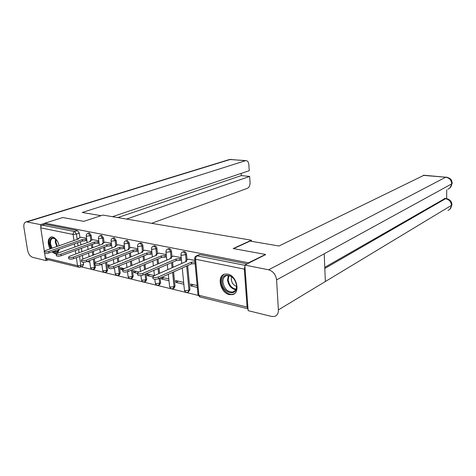 <?xml version="1.0" encoding="UTF-8"?>
<svg xmlns="http://www.w3.org/2000/svg" width="476" height="476" viewBox="0 0 476 476"><rect width="100%" height="100%" fill="white"/><g stroke="black" fill="none" stroke-linecap="round" stroke-linejoin="round"><path stroke-width="0.71" d="M91.809 239.999L91.202 235.483L89.351 232.913L88.738 232.996M104.083 242.534L103.488 237.929L101.596 235.317L100.936 235.406M116.763 245.158L116.186 240.457L114.24 237.798L113.538 237.899M129.877 247.871L129.305 243.069L127.318 240.362L126.562 240.475M143.443 250.673L142.883 245.777C142.61 244.289 141.931 243.373 140.842 243.016L140.033 243.141M157.479 253.583L156.937 248.573C156.663 247.062 155.967 246.128 154.843 245.759L153.974 245.908M172.014 256.594L171.491 251.471C171.223 249.936 170.503 248.984 169.343 248.603L168.403 248.769M187.074 259.717L186.574 254.476C186.306 252.911 185.569 251.941 184.367 251.554L183.355 251.739M229.343 294.626L232.466 294.626C240.767 293.091 236.727 275.455 227.701 274.081L224.839 274.087C216.473 275.592 220.346 293.014 229.343 294.626M52.021 251.846L55.02 253.708L56.507 253.732M57.548 253.262L59.393 249.228M59.137 245.735C57.864 240.927 55.656 237.994 52.515 236.941L51.229 236.911C47.731 238.66 47.302 242.677 49.944 248.954M81.051 266.798L198.171 295.394M44.31 251.132L40.746 227.873C40.656 226.534 41.162 225.624 42.263 225.142L45.119 224.232L77.499 230.586L79.308 233.115L79.92 237.548M80.498 241.731L80.932 244.854M81.414 248.341L81.884 251.721M82.39 255.386L82.895 259.051M83.342 262.264L83.615 264.275L80.813 265.358L80.045 267.191L78.986 267.286L77.505 265.703L76.368 257.641M265.495 254.44L233.175 248.555L251.429 240.219L102.876 215.069L83.806 221.358L62.796 217.532L44.952 223.167L248.531 262.806L265.495 254.44L265.525 254.862M78.463 267.155L46.838 259.39L45.345 257.861L44.625 253.172M45.119 224.232L44.952 223.167M244.926 266.495L244.319 269.118L247.086 307.056L248.002 308.799M248.561 263.234L248.531 262.806M194.815 260.366L188.282 259.188M197.153 285.558L190.656 284.047L190.828 285.903L193.357 284.678M181.219 257.593L173.169 256.1M183.659 282.417L175.656 280.548L175.84 282.375L178.381 281.185M166.261 254.541L158.591 253.119M161.209 277.514L161.364 278.972L163.917 277.817M151.82 251.59L144.514 250.245M154.391 275.598L147.185 273.92L147.387 275.687L149.946 274.563M137.873 248.746L130.918 247.466M139.051 272.022L133.673 270.767L133.875 272.51L136.445 271.415M124.397 245.997L117.768 244.777M124.284 268.583L120.601 267.726L120.809 269.44L123.385 268.375M111.372 243.337L105.053 242.183M110.045 265.263L107.951 264.775L108.361 266.387C109.105 267.238 110.837 267.268 113.556 266.489L146.834 252.982L150.612 252.637L150.791 254.22L147.013 254.565L113.764 268.137C111.045 268.922 109.313 268.886 108.576 268.03L108.373 266.471M98.77 240.767L92.743 239.666M96.319 262.068L95.712 261.925L95.759 262.288M92.386 244.343L92.832 247.681M93.32 251.298L93.802 254.916M94.307 258.718L94.849 262.776M95.176 265.186L95.432 267.107L94.438 267.506L93.641 269.351C92.023 269.666 90.993 269.053 90.541 267.506M104.666 247.05L105.125 250.62M105.607 254.374L106.106 258.248M106.618 262.205L107.624 270.035L106.63 270.439L105.803 272.308C104.161 272.635 103.108 272.01 102.655 270.428M117.346 249.852L117.822 253.672M118.304 257.581L118.821 261.74M119.327 265.864L120.22 273.057L119.232 273.474L118.369 275.36C116.691 275.699 115.62 275.063 115.162 273.438M130.46 252.762L130.942 256.861M131.43 260.925L131.959 265.4M132.471 269.708L133.238 276.181L132.245 276.61L131.358 278.514C129.639 278.871 128.55 278.216 128.092 276.55M144.02 255.785L144.52 260.188M144.996 264.424L145.543 269.243M146.055 273.748L146.697 279.412L145.71 279.846L144.781 281.78C143.032 282.143 141.919 281.477 141.455 279.769M158.05 258.926L158.562 263.662M159.038 268.089L159.597 273.289M160.109 278.008L160.62 282.75L159.633 283.202L158.675 285.154C156.884 285.535 155.747 284.85 155.283 283.095M172.586 262.193L173.103 267.298M173.579 271.939L175.031 286.207L174.055 286.671L173.062 288.646C171.223 289.045 170.063 288.343 169.593 286.534M187.639 265.596L189.966 289.789L188.99 290.271L187.96 292.264C186.056 292.68 184.872 291.943 184.414 290.062L185.259 290.669L188.99 290.271L186.651 266.042M251.506 241.314L251.429 240.219M86.572 238.274L80.825 237.232M87.072 261.502L89.815 262.151M100.448 264.65L101.941 265.001M120.809 269.44L122.647 269.868M133.875 272.51L137.451 273.349M147.387 275.687L152.826 276.967M161.364 278.972L168.992 280.769M175.84 282.375L183.843 284.255M190.828 285.903L197.326 287.427M93.897 269.243L94.629 268.952L95.432 267.107M106.083 272.189L106.797 271.897L107.624 270.035M118.673 275.235L119.363 274.944L120.22 273.057M131.679 278.377L132.346 278.085L133.238 276.181M145.138 281.619L145.769 281.34L146.697 279.412M159.055 284.975L159.662 284.702L160.62 282.75M173.472 288.45L174.037 288.182L175.031 286.207M188.407 292.044L189.966 289.789M80.289 267.095L82.848 266.096L83.615 264.275M247.24 263.888L199.944 254.606L198.855 254.821M168.801 278.954L161.691 277.3M188.52 259.081L185.723 260.67L186.747 261.247L153.766 275.878L152.802 276.77C153.677 277.764 155.545 277.829 158.401 276.961L191.334 262.199L194.958 261.967M195.112 263.627L191.489 263.859L158.591 278.692C155.735 279.567 153.867 279.507 152.992 278.508L152.808 276.836M191.334 262.199L191.489 263.859M173.407 255.999L170.581 257.552L171.538 258.099L138.421 272.296L137.427 273.182C138.254 274.122 140.075 274.176 142.883 273.337L175.965 259.015L179.869 258.652L180.029 260.289L176.132 260.652L143.08 275.039C140.271 275.884 138.456 275.83 137.629 274.884L137.439 273.254M181.427 259.682L180.029 260.289M181.267 258.046L179.869 258.652M175.965 259.015L176.132 260.652M158.829 253.024L155.967 254.547L156.872 255.059L123.647 268.845L122.629 269.719C123.409 270.618 125.182 270.66 127.949 269.85L161.144 255.945L164.982 255.594L165.148 257.201L161.316 257.552L128.151 271.522C125.384 272.337 123.611 272.296 122.832 271.391L122.635 269.797M166.475 256.635L165.148 257.201M166.308 255.035L164.982 255.594M161.144 255.945L161.316 257.552M233.591 248.633L250.114 241.076L278.995 246.003L424.009 175.257M278.389 309.894L325.34 281.536L324.221 253.785L276.586 279.906L278.389 309.894C278.46 313.333 277.199 315.517 274.598 316.433L271.57 316.451L248.133 310.649L244.825 265.078L265.513 254.642M276.586 279.906C275.812 274.581 273.159 271.207 268.625 269.797L244.825 265.078M446.643 198.641L446.726 189.787M324.769 267.339L445.03 198.462M447.886 189.139C450.26 188.252 451.54 186.497 451.718 183.873L452.188 183.236C451.748 180.987 452.123 178.518 446.161 177.084L446.446 177.102M447.94 210.416C450.159 209.517 451.337 207.833 451.474 205.346L451.944 204.644C451.641 201.193 449.671 199.17 446.03 198.563L446.333 198.593M101.067 215.67L82.235 212.457L245.443 160.704L230.325 159.454L26.912 221.929L40.531 224.624L44.964 223.226M151.612 223.321L247.365 188.347C249.18 187.389 250.078 185.414 250.061 182.433L249.65 176.429L126.515 219.073M26.912 221.929L26.061 221.911C24.252 222.453 23.538 224.339 23.925 227.564L27.525 250.001C28.37 253.869 30.036 256.296 32.517 257.272L46.053 260.622L45.785 258.861M40.847 226.665L40.531 224.624M112.437 216.687L249.257 170.688L248.841 164.631C248.555 162.114 247.615 160.769 246.015 160.608L245.443 160.704M117.786 217.597L241.29 175.602L241.136 173.419M241.29 175.602L249.65 176.429M46.053 260.622L48.391 259.771M236.637 285.683C237.798 297.232 222.47 293.579 221.953 282.411C220.584 270.987 236.048 274.188 236.637 285.683M222.935 282.304C224.339 288.914 227.629 292.145 232.812 291.996C235.412 291.133 236.649 288.908 236.524 285.326C235.132 278.716 231.866 275.461 226.713 275.568C224.041 276.431 222.78 278.68 222.935 282.304M231.687 276.746L231.276 279.489C231.842 283.059 233.597 285.338 236.554 286.32M224.511 274.176C221.881 275.604 220.674 278.27 220.882 282.173C221.263 288.997 228.087 295.745 233.145 294.186L234.418 293.68M59.25 249.275C58.31 252.56 56.43 253.226 53.604 251.28M51.325 248.472L49.801 244.045C49.754 237.72 51.955 236.304 56.4 239.791L56.739 240.19M55.561 238.964L52.925 238.184C51.015 238.768 50.242 240.695 50.605 243.968L52.098 248.198M54.52 250.959L57.078 251.655L59.244 249.281M51.414 236.881C49.439 237.911 48.671 240.243 49.111 243.89L50.706 248.686M52.794 251.572C54.252 253.012 55.674 253.637 57.055 253.446M144.752 250.15L141.86 251.643L142.711 252.131L109.415 265.519L108.361 266.381M152.052 253.702L150.791 254.22M151.874 252.125L150.612 252.637M146.834 252.982L147.013 254.565M131.15 247.371L128.228 248.835L129.038 249.299L95.688 262.318L94.611 263.168C95.313 263.978 97.003 264.007 99.686 263.246L133.024 250.12L136.737 249.781L136.915 251.34L133.203 251.679L99.895 264.87C97.223 265.632 95.533 265.602 94.825 264.787L94.623 263.258M138.117 250.864L136.915 251.34M137.939 249.311L136.737 249.781M133.024 250.12L133.203 251.679M118 244.688L115.061 246.122L115.823 246.562L82.443 259.224L81.342 260.063C82.009 260.836 83.663 260.854 86.299 260.122L119.672 247.359L123.326 247.026L123.516 248.555L119.863 248.888L86.519 261.717C83.883 262.454 82.229 262.431 81.563 261.651L81.354 260.152M124.652 248.115L123.516 248.555M124.468 246.586L123.326 247.026M119.672 247.359L119.863 248.888M105.285 242.094L102.316 243.498L103.042 243.914L69.657 256.237L68.532 257.064C69.169 257.802 70.781 257.813 73.381 257.105L106.767 244.682L110.367 244.361L110.557 245.866L106.957 246.193L73.602 258.676C71.007 259.39 69.395 259.372 68.752 258.629L68.544 257.159M111.64 245.455L110.557 245.866M111.449 243.95L110.367 244.361M106.767 244.682L106.957 246.193M92.975 239.583L89.988 240.957L90.678 241.35L57.298 253.351L56.156 254.166C56.763 254.874 58.346 254.88 60.898 254.19L94.278 242.1L97.824 241.778L98.02 243.26L94.474 243.581L61.124 255.737C58.572 256.427 56.989 256.415 56.382 255.707L56.168 254.261M99.05 242.885L98.02 243.26M98.853 241.403L97.824 241.778M94.278 242.1L94.474 243.581M81.057 237.149L78.052 238.5L78.707 238.875L45.357 250.56L44.191 251.37C44.774 252.042 46.321 252.042 48.838 251.376L82.193 239.595L85.686 239.279L85.882 240.743L82.396 241.058L49.07 252.893C46.553 253.565 45.006 253.559 44.423 252.887L44.203 251.465M86.858 240.392L85.882 240.743M86.662 238.934L85.686 239.279M82.193 239.595L82.396 241.058M87.733 233.341L88.34 233.264L90.19 235.84L90.797 240.362M91.202 235.483L86.799 236.179L86.239 235.822C86.18 234.561 86.757 233.704 87.971 233.258L88.982 232.907M99.93 235.763L100.579 235.674L102.477 238.292L103.072 242.909M103.488 237.929L99.032 238.643L98.443 238.268C98.383 236.988 98.966 236.126 100.186 235.674L101.204 235.311M112.538 238.262L113.228 238.167L115.174 240.832L115.757 245.539M116.186 240.457L111.676 241.183L111.051 240.791C110.997 239.499 111.586 238.625 112.812 238.161L113.823 237.792M125.563 240.85L126.307 240.743L128.3 243.456L128.871 248.264M129.305 243.069L124.748 243.813L124.087 243.397C124.034 242.094 124.629 241.207 125.866 240.737L126.872 240.356M139.04 243.528L139.837 243.409C140.92 243.766 141.604 244.682 141.878 246.169L142.437 251.084M142.883 245.777L138.272 246.538L137.564 246.092C137.516 244.777 138.117 243.879 139.361 243.403L140.372 243.01M152.98 246.3L153.837 246.163C154.962 246.532 155.658 247.466 155.932 248.978L156.479 254.005M156.937 248.573L152.272 249.353L151.523 248.883C151.475 247.556 152.082 246.645 153.331 246.163L154.337 245.759M167.415 249.174L168.337 249.019C169.504 249.394 170.218 250.352 170.491 251.887L171.021 257.04M171.491 251.471L166.773 252.268L165.969 251.774C165.934 250.435 166.54 249.513 167.802 249.019L168.801 248.603M182.373 252.155L183.367 251.977C184.575 252.369 185.313 253.339 185.58 254.904L186.086 260.188M186.574 254.476L181.796 255.297L180.945 254.767L181.796 263.442M79.308 233.115L76.452 234.097L77.189 239.404M77.653 242.742L78.094 245.878M78.582 249.376L79.058 252.768M79.569 256.439L80.813 265.358L77.505 265.703L45.345 257.861M75.845 253.952L75.369 250.549M74.875 247.032L74.429 243.885M73.959 240.535L73.096 234.43L40.746 227.873M244.319 269.118L195.565 259.241L198.903 295.304L247.086 307.056M91.38 244.712L91.832 248.05M92.314 251.673L92.802 255.291M93.314 259.105L94.438 267.506L91.089 267.851L90.529 267.441L89.595 260.533M103.661 247.425L104.119 251.001M104.607 254.755L105.107 258.641M105.618 262.603L106.63 270.439L103.233 270.796L102.643 270.362L101.822 264.103M116.34 250.239L116.816 254.065M117.304 257.974L117.822 262.139M118.334 266.268L119.232 273.474L115.781 273.837L115.156 273.379L114.46 267.851M129.454 253.161L129.942 257.266M130.43 261.336L130.959 265.81M131.477 270.124L132.245 276.61L128.746 276.978L128.08 276.491L127.508 271.748M143.02 256.195L143.52 260.598M144.002 264.846L144.549 269.666M145.061 274.176L145.71 279.846L142.151 280.227L141.449 279.715L140.973 275.58M157.056 259.349L157.568 264.085M158.05 268.524L158.609 273.724M159.121 278.454L159.633 283.202L156.027 283.583L155.277 283.047L154.867 279.311M171.592 262.627L172.116 267.738M172.592 272.385L174.055 286.671L170.384 287.064L169.587 286.493L168.32 274.307M196.07 256.046L197.141 255.85L244.837 265.305M199.944 254.606L197.141 255.85C196.058 256.493 195.529 257.623 195.565 259.241L194.654 258.682L197.998 294.662L199.795 296.953M77.499 230.586L74.637 231.556L76.452 234.097L73.096 234.43C73.018 233.032 73.536 232.074 74.637 231.556L42.263 225.142M247.925 308.763L200.289 297.066L197.998 294.662M191.483 262.228L191.644 263.888M158.401 276.961L158.591 278.692M176.108 259.045L176.275 260.681M142.883 273.337L143.08 275.039M161.281 255.975L161.453 257.581M127.949 269.85L128.151 271.522M268.625 269.797L445.709 177.215L423.229 175.364M324.81 268.476L445.518 198.73L444.203 198.599M444.721 198.433L446.03 198.563L445.518 198.73C449.136 199.462 451.123 201.663 451.474 205.346L325.34 281.536M324.221 253.785L451.718 183.873C451.385 180.112 449.38 177.893 445.709 177.215L423.705 175.233M231.276 159.395L228.956 159.662M235.679 289.723C231.193 288.694 228.474 285.451 227.528 279.989L228.438 275.467M228.998 275.556L228.182 279.817C229.063 285.023 231.651 288.153 235.935 289.212M56.834 246.538L55.353 242.332L55.496 238.916M55.978 239.339L55.942 242.207L57.412 246.336M146.971 253.012L147.149 254.595M113.556 266.489L113.764 268.137M133.155 250.15L133.334 251.703M99.686 263.246L99.895 264.87M119.797 247.383L119.988 248.912M86.299 260.122L86.519 261.717M106.886 244.712L107.082 246.217M73.381 257.105L73.602 258.676M94.397 242.123L94.593 243.605M60.898 254.19L61.124 255.737M82.306 239.618L82.509 241.082M48.838 251.376L49.07 252.893M183.79 251.554L182.796 251.977C181.523 252.482 180.91 253.416 180.945 254.767M184.414 290.062L182.249 268.03M167.832 269.636L167.296 264.495M166.838 260.11L165.975 251.81M154.456 275.568L153.879 270.338M153.391 265.876L152.861 261.11M152.403 256.915L151.523 248.924M140.491 271.409L139.932 266.56M139.438 262.294L138.927 257.867M138.462 253.839L137.57 246.14M126.991 267.458L126.449 262.96M125.956 258.867L125.456 254.743M124.986 250.876L124.093 243.444M113.937 263.704L113.407 259.515M112.913 255.588L112.431 251.745M111.961 248.026L111.057 240.844M101.305 260.122L100.793 256.225M100.299 252.447L99.829 248.859M99.359 245.271L98.449 238.321M89.071 256.707L88.578 253.071M88.09 249.43L87.632 246.074M87.162 242.617L86.251 235.882M199.331 254.612L196.529 255.85C195.249 256.368 194.625 257.308 194.654 258.682M185.723 260.67L185.819 261.657M170.581 257.587L170.676 258.468M155.973 254.583L156.063 255.398M452.182 183.427L449.862 188.014M451.938 204.853L449.874 209.214M26.061 221.911L229.486 159.502L246.015 160.608M234.614 291.038L232.812 291.996M57.733 251.423L57.078 251.655M141.866 251.685L141.949 252.435M128.234 248.883L128.318 249.579M115.067 246.175L115.144 246.818M102.328 243.557L102.405 244.146M90 241.017L90.071 241.57M78.064 238.559L78.135 239.071"/></g></svg>
